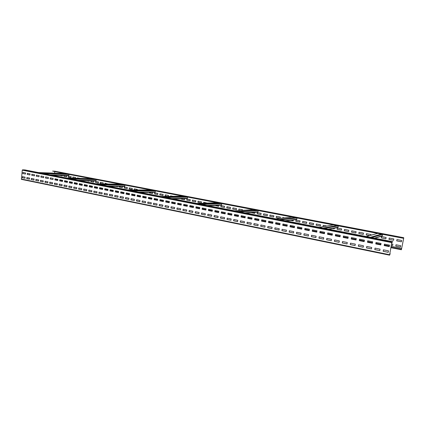 <?xml version="1.0" encoding="UTF-8"?>
<svg xmlns="http://www.w3.org/2000/svg" width="425" height="425" viewBox="0 0 425 425"><rect width="100%" height="100%" fill="white"/><g stroke="black" fill="none" stroke-linecap="round" stroke-linejoin="round"><path stroke-width="0.64" d="M389.582 255.17L21.441 179.371L22.259 170.17L22.562 169.825L24.995 169.926L392.833 241.729L391.786 242.579L389.645 254.708L390.166 253.566L389.592 255.175L391.738 242.601L391.924 242.069L392.833 241.729M389.858 253.507L390.166 253.566M389.263 246.606L389.523 245.135L384.428 244.125L384.168 245.592L389.263 246.606M380.795 244.917L381.05 243.456L376.019 242.457L375.764 243.918L380.795 244.917M372.433 243.254L372.688 241.793L367.721 240.81L367.471 242.261L372.433 243.254M364.183 241.607L364.432 240.157L359.523 239.185L359.279 240.63L364.183 241.607M356.033 239.982L356.277 238.542L351.433 237.58L351.188 239.015L356.033 239.982M347.985 238.377L348.224 236.943L343.442 235.997L343.203 237.421L347.985 238.377M340.037 236.789L340.276 235.37L335.553 234.43L335.314 235.848L340.037 236.789M332.191 235.227L332.424 233.814L327.76 232.889L327.526 234.297L332.191 235.227M324.44 233.681L324.668 232.273L320.062 231.359L319.834 232.762L324.44 233.681M316.779 232.151L317.007 230.754L312.46 229.851L312.232 231.242L316.779 232.151M309.219 230.642L309.442 229.256L304.948 228.363L304.725 229.75L309.219 230.642M301.745 229.155L301.968 227.773L297.527 226.892L297.303 228.268L301.745 229.155M294.36 227.683L294.583 226.307L290.195 225.436L289.978 226.807L294.36 227.683M287.066 226.227L287.284 224.862L282.949 224.002L282.731 225.362L287.066 226.227M279.862 224.788L280.075 223.433L275.788 222.583L275.575 223.933L279.862 224.788M272.738 223.369L272.951 222.02L268.717 221.181L268.504 222.525L272.738 223.369M265.699 221.967L265.907 220.623L261.726 219.794L261.518 221.133L265.699 221.967M258.745 220.575L258.947 219.242L254.814 218.423L254.607 219.752L258.745 220.575M251.866 219.204L252.073 217.882L247.982 217.069L247.78 218.392L251.866 219.204M245.071 217.85L245.273 216.532L241.23 215.73L241.033 217.042L245.071 217.85M238.351 216.511L238.553 215.199L234.558 214.407L234.361 215.714L238.351 216.511M231.71 215.188L231.907 213.881L227.954 213.1L227.763 214.397L231.71 215.188M225.144 213.876L225.335 212.58L221.43 211.804L221.239 213.095L225.144 213.876M218.652 212.58L218.843 211.289L214.981 210.524L214.79 211.809L218.652 212.58M212.234 211.299L212.42 210.019L208.601 209.259L208.415 210.54L212.234 211.299M205.886 210.035L206.072 208.76L202.295 208.011L202.109 209.281L205.886 210.035M199.607 208.781L199.787 207.512L196.053 206.773L195.872 208.038L199.607 208.781M193.396 207.543L193.577 206.279L189.885 205.551L189.704 206.81L193.396 207.543L189.704 206.81M187.26 206.322L187.436 205.062L183.781 204.34L183.605 205.594L187.26 206.322M181.183 205.11L181.358 203.857L177.746 203.145L177.57 204.388L181.183 205.11M175.174 203.91L175.35 202.667L171.774 201.96L171.604 203.198L175.174 203.91M169.235 202.725L169.405 201.487L165.872 200.786L165.697 202.018L169.235 202.725M163.354 201.551L163.524 200.324L160.028 199.628L159.858 200.855L163.354 201.551M157.537 200.393L157.707 199.171L154.243 198.48L154.078 199.702L157.537 200.393M151.783 199.245L151.948 198.029L148.527 197.349L148.362 198.56L151.783 199.245M146.088 198.108L146.253 196.897L142.864 196.228L142.704 197.434L146.088 198.108M140.457 196.988L140.617 195.782L137.264 195.117L137.105 196.318L140.457 196.988M134.884 195.872L135.044 194.677L131.723 194.018L131.564 195.213L134.884 195.872M129.365 194.772L129.524 193.582L126.241 192.929L126.082 194.119L129.365 194.772M123.903 193.683L124.063 192.498L120.812 191.856L120.657 193.035L123.903 193.683M118.501 192.605L118.655 191.425L115.441 190.788L115.287 191.967L118.501 192.605M113.151 191.542L113.305 190.363L110.123 189.736L109.969 190.905L113.151 191.542M107.86 190.485L108.008 189.316L104.858 188.689L104.709 189.858L107.86 190.485M102.616 189.438L102.765 188.275L99.647 187.659L99.498 188.817L102.616 189.438M97.431 188.403L97.58 187.244L94.488 186.633L94.345 187.792L97.431 188.403M92.294 187.383L92.443 186.23L89.383 185.624L89.239 186.772L92.294 187.383M87.21 186.368L87.353 185.22L84.331 184.62L84.187 185.762L87.21 186.368M82.179 185.364L82.323 184.222L79.321 183.627L79.183 184.763L82.179 185.364L79.183 184.763M77.196 184.37L77.334 183.233L74.364 182.644L74.226 183.775L77.196 184.37M72.261 183.382L72.399 182.256L69.461 181.672L69.323 182.798L72.261 183.382M67.373 182.41L67.511 181.284L64.6 180.71L64.462 181.831L67.373 182.41M62.533 181.443L62.672 180.322L59.787 179.754L59.654 180.869L62.533 181.443M57.742 180.487L57.874 179.377L55.022 178.808L54.889 179.918L57.742 180.487M52.998 179.541L53.13 178.431L50.304 177.873L50.171 178.978L52.998 179.541M48.296 178.606L48.429 177.501L45.629 176.943L45.496 178.048L48.296 178.606M43.642 177.677L43.77 176.577L40.997 176.03L40.869 177.124L43.642 177.677M39.031 176.758L39.158 175.663L36.412 175.116L36.284 176.21L39.031 176.758L36.284 176.21M34.462 175.844L34.59 174.755L31.87 174.218L31.742 175.302L34.462 175.844M29.936 174.946L30.063 173.857L27.365 173.326L27.242 174.404L29.936 174.946M25.452 174.048L25.58 172.97L22.907 172.438L22.785 173.517L25.452 174.048L22.785 173.517M388.253 252.333L388.514 250.862L383.424 249.831L383.164 251.297L388.253 252.333M379.796 250.612L380.056 249.151L375.031 248.131L374.776 249.587L379.796 250.612M371.45 248.912L371.705 247.456L366.748 246.452L366.493 247.897L371.45 248.912M363.21 247.228L363.46 245.783L358.567 244.789L358.317 246.229L363.21 247.228M355.077 245.57L355.321 244.131L350.487 243.153L350.243 244.582L355.077 245.57M347.044 243.929L347.283 242.505L342.513 241.533L342.268 242.957L347.044 243.929M339.108 242.314L339.347 240.895L334.634 239.939L334.395 241.352L339.108 242.314M331.272 240.715L331.511 239.302L326.852 238.361L326.618 239.764L331.272 240.715M323.537 239.137L323.765 237.734L319.164 236.799L318.936 238.197L323.537 239.137M315.892 237.575L316.12 236.183L311.573 235.264L311.35 236.651L315.892 237.575M308.337 236.04L308.566 234.653L304.077 233.739L303.854 235.121L308.337 236.04M300.879 234.515L301.102 233.139L296.666 232.236L296.448 233.612L300.879 234.515M293.51 233.012L293.728 231.641L289.345 230.754L289.127 232.119L293.51 233.012M286.227 231.529L286.445 230.164L282.115 229.288L281.897 230.642L286.227 231.529M279.028 230.058L279.241 228.703L274.964 227.837L274.752 229.187L279.028 230.058M271.92 228.607L272.127 227.263L267.899 226.403L267.692 227.747L271.92 228.607M264.892 227.178L265.099 225.834L260.918 224.99L260.716 226.323L264.892 227.178M257.943 225.76L258.15 224.427L254.023 223.593L253.815 224.915L257.943 225.76M251.079 224.357L251.281 223.035L247.201 222.206L246.999 223.529L251.079 224.357M244.295 222.976L244.492 221.659L240.46 220.841L240.258 222.153L244.295 222.976M237.586 221.606L237.782 220.299L233.792 219.486L233.596 220.793L237.586 221.606M230.956 220.256L231.147 218.949L227.205 218.153L227.008 219.449L230.956 220.256M224.395 218.917L224.591 217.621L220.687 216.83L220.501 218.121L224.395 218.917M217.913 217.595L218.105 216.309L214.248 215.523L214.057 216.808L217.913 217.595M211.501 216.288L211.692 215.008L207.878 214.232L207.692 215.512L211.501 216.288M205.163 214.997L205.349 213.722L201.577 212.957L201.397 214.227L205.163 214.997M198.895 213.717L199.081 212.447L195.351 211.692L195.171 212.957L198.895 213.717M192.695 212.452L192.876 211.193L189.189 210.444L189.008 211.698L192.695 212.452M186.564 211.204L186.745 209.945L183.095 209.206L182.92 210.46L186.564 211.204M180.498 209.966L180.678 208.718L177.066 207.984L176.89 209.227L180.498 209.966M174.5 208.739L174.675 207.501L171.105 206.773L170.935 208.011L174.5 208.739M168.566 207.533L168.736 206.295L165.208 205.578L165.038 206.81L168.566 207.533M162.695 206.332L162.865 205.105L159.37 204.398L159.205 205.62L162.695 206.332M156.889 205.148L157.053 203.926L153.6 203.224L153.43 204.446L156.889 205.148M151.141 203.979L151.305 202.762L147.889 202.066L147.725 203.278L151.141 203.979M145.456 202.815L145.621 201.609L142.237 200.919L142.072 202.125L145.456 202.815L142.072 202.125M139.83 201.668L139.99 200.467L136.643 199.787L136.483 200.988L139.83 201.668M134.263 200.536L134.422 199.336L131.107 198.666L130.948 199.856L134.263 200.536M128.754 199.41L128.908 198.22L125.63 197.556L125.476 198.741L128.754 199.41M123.298 198.3L123.457 197.115L120.211 196.456L120.057 197.636L123.298 198.3M117.906 197.2L118.06 196.015L114.846 195.367L114.692 196.541L117.906 197.2M112.561 196.111L112.715 194.937L109.533 194.289L109.384 195.458L112.561 196.111M107.275 195.032L107.424 193.864L104.279 193.221L104.13 194.39L107.275 195.032M102.043 193.965L102.191 192.801L99.073 192.169L98.929 193.327L102.043 193.965M96.863 192.907L97.006 191.749L93.925 191.123L93.776 192.275L96.863 192.907M91.731 191.861L91.88 190.708L88.825 190.092L88.682 191.239L91.731 191.861M86.652 190.825L86.796 189.678L83.773 189.067L83.635 190.209L86.652 190.825M81.627 189.8L81.77 188.657L78.774 188.052L78.636 189.189L81.627 189.8M76.649 188.785L76.792 187.648L73.828 187.048L73.684 188.179L76.649 188.785M71.719 187.781L71.862 186.649L68.924 186.054L68.786 187.181L71.719 187.781M66.842 186.782L66.98 185.661L64.069 185.072L63.936 186.192L66.842 186.782M62.008 185.799L62.146 184.678L59.266 184.094L59.128 185.21L62.008 185.799M57.221 184.822L57.354 183.706L54.506 183.133L54.373 184.243L57.221 184.822M52.482 183.855L52.615 182.745L49.789 182.176L49.661 183.281L52.482 183.855M47.786 182.899L47.919 181.794L45.124 181.225L44.992 182.325L47.786 182.899M43.138 181.948L43.265 180.853L40.497 180.29L40.37 181.385L43.138 181.948M38.532 181.008L38.659 179.918L35.918 179.361L35.79 180.45L38.532 181.008L35.79 180.45M33.968 180.078L34.096 178.989L31.381 178.442L31.253 179.525L33.968 180.078L31.253 179.525M29.453 179.159L29.575 178.075L26.881 177.528L26.759 178.606L29.453 179.159M24.974 178.245L25.096 177.167L22.429 176.625L22.307 177.703L24.974 178.245L22.307 177.703M54.793 171.201L52.594 171.1L402.905 238.207L64.589 173.565L38.51 172.566M52.594 171.1L64.589 173.565M402.905 238.207L403.676 238.127L401.407 249.757L403.718 238.112L403.723 237.692L402.942 237.979M51.93 175.185L68.616 175.753L69.015 174.409M384.471 244.131L384.221 245.57L389.268 246.58M376.067 242.468L375.817 243.897L380.8 244.89M367.774 240.821L367.524 242.245L372.438 243.222M359.582 239.195L359.337 240.608L364.188 241.575M351.491 237.591L351.252 238.999L356.033 239.95M343.501 236.008L343.267 237.405L347.99 238.345M335.617 234.446L335.383 235.833L340.043 236.762M327.824 232.9L327.595 234.281L332.196 235.195M320.131 231.375L319.903 232.746L324.44 233.654M312.529 229.867L312.306 231.232L316.784 232.124M305.017 228.379L304.799 229.734L309.219 230.616M297.601 226.907L297.383 228.257L301.75 229.128M290.27 225.452L290.057 226.796L294.366 227.657M283.023 224.018L282.816 225.351L287.072 226.201M275.868 222.599L275.66 223.922L279.868 224.761M268.797 221.197L268.589 222.514L272.744 223.343M261.805 219.81L261.603 221.122L265.705 221.94M254.899 218.439L254.697 219.741L258.745 220.554M248.067 217.085L247.871 218.381L251.871 219.178M241.315 215.746L241.124 217.037L245.076 217.823M234.643 214.423L234.451 215.709L238.356 216.484M228.044 213.116L227.858 214.391L231.715 215.162M221.526 211.82L221.335 213.09L225.149 213.849M215.077 210.545L214.891 211.804L218.657 212.558M208.696 209.281L208.516 210.534L212.234 211.278M202.39 208.027L202.21 209.275L205.886 210.008M196.153 206.794L195.973 208.032L199.612 208.76M189.986 205.567L189.81 206.805M183.882 204.361L183.712 205.588L187.26 206.295M177.847 203.161L177.677 204.383L181.188 205.084M171.881 201.981L171.711 203.192L175.18 203.888M165.973 200.807L165.808 202.018L169.235 202.704M160.135 199.649L159.965 200.855L163.359 201.53M154.355 198.502L154.19 199.702L157.542 200.372M148.633 197.37L148.474 198.56L151.789 199.219M142.975 196.249L142.816 197.434L146.094 198.087M137.376 195.139L137.217 196.318L140.462 196.961M131.835 194.039L131.681 195.213L134.884 195.851M126.353 192.95L126.198 194.119L129.37 194.751M120.923 191.877L120.774 193.035L123.909 193.662M115.552 190.809L115.403 191.967L118.506 192.583M110.234 189.757L110.091 190.905L113.156 191.516M104.975 188.711L104.826 189.858L107.86 190.464M99.763 187.68L99.62 188.817L102.622 189.417M94.61 186.66L94.467 187.792L97.437 188.381M89.505 185.645L89.362 186.772L92.299 187.356M84.448 184.641L84.309 185.762L87.215 186.347M79.443 183.653L79.305 184.769M74.487 182.67L74.354 183.781L77.196 184.349M69.583 181.693L69.445 182.803L72.261 183.361M64.722 180.731L64.589 181.831L67.373 182.389M59.909 179.78L59.782 180.875L62.539 181.422M55.144 178.835L55.016 179.924L57.747 180.466M50.426 177.9L50.299 178.983L52.998 179.52M45.751 176.97L45.624 178.048L48.296 178.585M41.124 176.051L40.997 177.129L43.642 177.655M36.539 175.143L36.412 176.216M31.997 174.245L31.87 175.307L34.462 175.822M27.492 173.352L27.375 174.409L29.941 174.925M23.035 172.465L22.918 173.522M383.472 249.842L383.217 251.276L388.259 252.307M375.078 248.142L374.834 249.565L379.801 250.58M366.796 246.463L366.552 247.876L371.455 248.88M358.62 244.8L358.376 246.213L363.216 247.196M350.545 243.164L350.306 244.566L355.082 245.538M342.571 241.549L342.337 242.941L347.05 243.902M334.693 239.95L334.464 241.336L339.113 242.282M326.915 238.372L326.687 239.748L331.277 240.683M319.233 236.815L319.01 238.181L323.542 239.105M311.642 235.275L311.424 236.635L315.897 237.548M304.146 233.755L303.928 235.11L308.343 236.008M296.74 232.252L296.522 233.596L300.884 234.488M289.42 230.77L289.207 232.103L293.516 232.985M282.189 229.303L281.977 230.632L286.232 231.498M275.044 227.853L274.837 229.176L279.034 230.031M267.984 226.424L267.777 227.736L271.926 228.581M261.003 225.006L260.801 226.312L264.897 227.147M254.102 223.608L253.906 224.905L257.948 225.733M247.286 222.222L247.09 223.518L251.085 224.331M240.545 220.857L240.353 222.142L244.295 222.95M233.883 219.507L233.692 220.782L237.591 221.579M227.295 218.168L227.104 219.443L230.956 220.224M220.782 216.851L220.596 218.115L224.4 218.891M214.343 215.544L214.157 216.803L217.919 217.568M207.974 214.253L207.793 215.502L211.507 216.261M201.673 212.973L201.498 214.221L205.169 214.97M195.447 211.714L195.272 212.952L198.9 213.69M189.29 210.465L189.114 211.692L192.7 212.426M183.196 209.227L183.021 210.449L186.57 211.177M177.172 208.006L176.997 209.222L180.503 209.939M171.206 206.794L171.041 208.006L174.505 208.712M165.309 205.599L165.144 206.805L168.571 207.506M159.476 204.42L159.311 205.615L162.701 206.306M153.707 203.246L153.542 204.441L156.894 205.121M147.996 202.087L147.836 203.278L151.146 203.952M142.343 200.945L142.184 202.125M136.754 199.808L136.595 200.982L139.83 201.647M131.219 198.688L131.065 199.856L134.268 200.51M125.742 197.577L125.588 198.741L128.754 199.383M120.323 196.477L120.174 197.636L123.303 198.273M114.957 195.388L114.808 196.541L117.906 197.173M109.65 194.315L109.501 195.458L112.567 196.084M104.396 193.248L104.247 194.39L107.281 195.006M99.19 192.19L99.046 193.327L102.043 193.938M94.042 191.149L93.898 192.275L96.863 192.881M88.942 190.113L88.804 191.239L91.736 191.834M83.895 189.088L83.757 190.209L86.657 190.798M78.896 188.078L78.758 189.189L81.632 189.773M73.945 187.074L73.812 188.179L76.654 188.758M69.047 186.081L68.914 187.181L71.724 187.754M64.196 185.093L64.063 186.192L66.842 186.761M59.388 184.121L59.256 185.215L62.013 185.773M54.628 183.154L54.501 184.243L57.226 184.801M49.916 182.197L49.789 183.281L52.482 183.834M45.247 181.252L45.119 182.33L47.791 182.872M40.625 180.317L40.497 181.385L43.143 181.927M36.045 179.387L35.918 180.455M31.508 178.468L31.381 179.531M27.014 177.554L26.892 178.612L29.453 179.132M22.557 176.651L22.44 177.703M374.914 238.234L382.091 236.045L382.633 234.334M328.849 229.24L337.801 227.545L338.358 225.872M296.31 219.587L296.777 219.247L296.979 217.967M257.598 212.133L258.033 211.804L258.225 210.561M208.351 205.721L221.335 205.148L221.845 203.612M173.193 198.857L187.149 198.565L187.637 197.072M140.144 192.403L154.944 192.366L155.407 190.915M109.023 186.331L124.546 186.517L124.993 185.103M79.666 180.598L95.816 180.986L96.236 179.61M54.767 171.195L403.723 237.692L54.745 171.19M55.064 179.499L57.795 180.041M59.829 180.45L62.587 180.997M67.432 181.942L64.642 181.385L67.426 181.958M69.498 182.373L72.314 182.931M74.407 183.35L77.249 183.913M79.358 184.333L82.238 184.907M84.363 185.332L87.268 185.906M89.415 186.336L92.353 186.92M94.52 187.351L97.49 187.94L94.525 187.329M99.678 188.376L102.68 188.976L99.678 188.355M104.885 189.412L107.918 190.018M110.144 190.458L113.215 191.069M115.462 191.516L118.564 192.137L115.462 191.494M123.973 193.189L120.833 192.567L123.967 193.21M126.257 193.667L129.428 194.294M131.739 194.756L134.948 195.394M137.28 195.861L140.521 196.504M146.157 197.604L142.88 196.95L146.157 197.625M148.538 198.098L151.852 198.757M154.254 199.235L157.606 199.904M160.034 200.387L163.423 201.062M165.872 201.546L169.304 202.231L165.877 201.524M171.774 202.725L175.249 203.416M177.746 203.91L181.257 204.611M183.775 205.11L187.329 205.817M189.879 206.327L193.471 207.039L189.879 206.3M196.042 207.554L199.681 208.277M205.96 209.504L202.284 208.771L205.96 209.525M208.585 210.046L212.309 210.789M218.732 212.043L214.965 211.294L218.726 212.064M221.409 212.601L225.223 213.355M227.933 213.897L231.79 214.662L227.933 213.876M234.526 215.209L238.43 215.985M241.198 216.538L245.151 217.324M247.945 217.882L251.951 218.673L247.95 217.855M254.777 219.236L258.825 220.044M265.79 221.404L261.683 220.591L265.784 221.43M268.669 222.004L272.823 222.827M275.74 223.412L279.947 224.246M282.896 224.836L287.157 225.68M290.137 226.275L294.451 227.131M301.84 228.576L297.468 227.71L301.835 228.602M304.884 229.208L309.31 230.09M312.391 230.701L316.869 231.593M319.988 232.215L324.53 233.118M327.686 233.745L332.281 234.658M335.474 235.296L340.133 236.22M343.358 236.863L348.08 237.803M351.348 238.452L356.129 239.403M359.433 240.061L364.278 241.028M367.62 241.692L372.534 242.67M375.918 243.344L380.896 244.333M384.317 245.012L389.364 246.017M391.117 246.367L401.567 248.444M54.804 171.695L54.623 173.182M54.373 175.27L54.331 175.653M396.977 239.551L396.743 240.869L401.397 241.772M389.22 238.053L388.992 239.365L393.592 240.258M381.56 236.576L381.331 237.883L385.873 238.765M366.499 233.67L366.276 234.961L369.58 235.604M359.098 232.241L358.881 233.527L363.258 234.377M351.783 230.833L351.565 232.108L355.89 232.948M344.547 229.436L344.335 230.706L348.612 231.535L348.824 230.26L344.494 229.426L344.277 230.717L348.606 231.556M337.397 228.055L337.184 229.319L341.408 230.137M332.865 228.48L334.289 228.756M323.329 225.34L323.122 226.589L323.404 226.647M316.413 224.007L316.211 225.25L320.285 226.042M309.57 222.689L309.368 223.922L313.4 224.703M302.807 221.383L302.605 222.61L306.595 223.385M296.113 220.092L295.917 221.313L299.859 222.078L300.055 220.851L296.05 220.076L295.848 221.324L299.853 222.1M290.663 220.293L293.197 220.788M282.949 217.552L282.869 218.036M276.468 216.298L276.282 217.504L280.086 218.243M270.061 215.066L269.875 216.261L273.636 216.989M263.718 213.839L263.537 215.034L267.256 215.751M257.444 212.627L257.263 213.817L260.945 214.529M251.202 212.638L254.697 213.318M239.015 209.073L238.839 210.242L240.252 210.513M232.996 207.91L232.826 209.073L236.343 209.759M227.04 206.762L226.87 207.921L230.355 208.595M221.149 205.626L220.979 206.778L224.421 207.442L224.597 206.29L221.064 205.61L220.894 206.778L224.421 207.464M215.178 205.424L218.556 206.306M203.819 202.284L203.692 203.192M198.162 201.19L198.002 202.321L201.301 202.959M192.557 200.111L192.398 201.232L195.665 201.864L195.824 200.738L192.467 200.09L192.307 201.238L195.659 201.886M187.011 199.038L186.851 200.159L190.081 200.786M181.417 198.688L181.358 199.091L184.556 199.713L184.71 198.618M170.691 195.893L170.627 196.35M165.357 194.863L165.208 195.957L167.461 196.398M160.076 193.843L159.928 194.932L162.993 195.527M154.843 192.833L154.695 193.917L157.733 194.507L157.882 193.417L154.748 192.812L154.599 193.922L157.728 194.528M149.589 192.382L149.515 192.913L152.522 193.497L152.474 192.376M146.822 192.392L147.363 192.498M134.417 188.891L134.369 189.975M129.428 187.93L129.285 188.992L132.17 189.55M124.488 186.973L124.35 188.031L127.203 188.588L127.341 187.526L124.382 186.958L124.243 188.031L127.203 188.604M119.537 186.458L119.452 187.085L122.283 187.632M116.02 186.416L117.406 186.687M105.177 183.249L105.087 183.967M100.459 182.341L100.327 183.372L103.047 183.903M95.784 181.438L95.657 182.468L98.345 182.989M91.109 180.875L91.024 181.571L93.691 182.086M86.944 180.779L89.075 181.188M77.509 177.91L77.456 178.341M73.042 177.05L72.914 178.054L73.844 178.234M68.611 176.194L68.489 177.198L71.028 177.687M64.191 175.605L64.101 176.343L66.619 176.832M59.755 175.451L62.247 175.987M396.047 244.768L395.813 246.086L400.467 247.005M391.324 245.193L392.668 245.464M401.397 241.798L401.636 240.449L396.939 239.546L396.7 240.885L401.397 241.798M393.587 240.284L393.826 238.946L389.183 238.048L388.944 239.381L393.587 240.284M385.868 238.786L386.107 237.453L381.517 236.571L381.283 237.894L385.868 238.786M370.807 235.259L370.935 234.526L366.451 233.66L366.223 234.977L369.527 235.615M363.253 234.398L363.481 233.086L359.051 232.236L358.822 233.538L363.253 234.398M355.89 232.969L356.113 231.667L351.73 230.823L351.507 232.119L355.89 232.969M341.402 230.159L341.62 228.873L337.338 228.044L337.126 229.33L341.402 230.159M332.807 228.491L334.284 228.778L334.385 228.193M326.937 226.036L323.271 225.33L323.058 226.599L323.34 226.658M320.285 226.063L320.493 224.793L316.349 223.996L316.142 225.261L320.285 226.063M313.4 224.729L313.602 223.465L309.506 222.673L309.304 223.933L313.4 224.729M306.59 223.407L306.792 222.153L302.743 221.367L302.542 222.62L306.59 223.407M290.588 220.304L293.192 220.809L293.324 219.969M284.527 217.855L282.875 217.536L282.795 218.041M280.086 218.264L280.277 217.037L276.399 216.288L276.207 217.51L280.086 218.264M273.636 217.01L273.828 215.788L269.987 215.05L269.795 216.267L273.636 217.01M267.251 215.773L267.442 214.556L263.643 213.828L263.457 215.039L267.251 215.773M260.939 214.551L261.125 213.339L257.369 212.617L257.183 213.823L260.939 214.551M251.122 212.643L254.692 213.339L254.846 212.357M242.484 210.364L242.574 209.759L238.935 209.058L238.754 210.248L240.167 210.518M236.343 209.78L236.518 208.59L232.916 207.894L232.741 209.079L236.343 209.78M230.35 208.617L230.525 207.437L226.961 206.747L226.785 207.926L230.35 208.617M215.093 205.424L218.551 206.327L218.705 205.264M207.14 203.065L203.734 202.268L203.602 203.192M201.296 202.98L201.461 201.827L198.071 201.174L197.907 202.321L201.296 202.98M190.081 200.802L190.241 199.665L186.92 199.022L186.756 200.159L190.081 200.802M181.321 198.693L181.268 199.091L184.556 199.734M172.911 196.318L170.6 195.872L170.531 196.35M168.332 196.382L168.459 195.458L165.261 194.841L165.107 195.957L167.365 196.398M162.993 195.548L163.142 194.432L159.981 193.827L159.827 194.937L162.993 195.548M149.488 192.382L149.419 192.913L152.517 193.518M146.721 192.392L147.374 192.392M140.138 189.996L139.331 189.991M137.259 189.986L137.328 189.454L134.316 188.87L134.263 189.975M132.17 189.571L132.313 188.488L129.327 187.908L129.184 188.992L132.17 189.571M119.43 186.458L119.351 187.08L122.278 187.648L122.421 186.575L121.959 186.49M115.919 186.416L117.406 186.702L117.438 186.432M107.892 184.014L105.071 183.228L104.975 183.967M103.047 183.919L103.179 182.867L100.353 182.32L100.22 183.372L103.047 183.919M98.345 183.005L98.478 181.958L95.678 181.417L95.545 182.463L98.345 183.005M91.003 180.875L90.913 181.565L93.691 182.102L93.819 181.061L93.123 180.923M86.833 180.774L89.075 181.209L89.123 180.827M80.097 178.415L77.398 177.889L77.345 178.335M75.512 178.282L75.608 177.544L72.93 177.028L72.802 178.054L73.732 178.234M71.028 177.708L71.15 176.683L68.499 176.173L68.377 177.193L71.028 177.708M64.079 175.599L63.989 176.343L66.613 176.853L66.741 175.833L65.832 175.658M59.643 175.451L62.241 176.003L62.3 175.541M400.462 247.031L400.701 245.687L396.01 244.763L395.771 246.102L400.462 247.031M391.319 245.22L392.663 245.485L392.902 244.152L391.558 243.886M55.069 179.483L57.8 180.025M59.835 180.428L62.592 180.976M69.503 182.352L72.319 182.915M74.407 183.329L77.254 183.892M79.363 184.312L82.238 184.886M84.363 185.311L87.274 185.89M89.42 186.315L92.358 186.899M104.885 189.391L107.923 189.996M110.149 190.437L113.215 191.048M126.262 193.646L129.428 194.278M131.745 194.735L134.948 195.373M137.28 195.84L140.526 196.483M148.538 198.077L151.852 198.735M154.254 199.213L157.611 199.883M160.034 200.366L163.428 201.041M171.78 202.698L175.249 203.389M177.746 203.888L181.257 204.584M183.781 205.089L187.335 205.796M196.047 207.528L199.681 208.25M208.59 210.024L212.309 210.763M221.414 212.574L225.223 213.334M234.531 215.188L238.436 215.964M241.203 216.511L245.156 217.297M254.777 219.215L258.83 220.023M268.674 221.977L272.829 222.806M275.745 223.385L279.953 224.225M282.901 224.809L287.157 225.659M290.142 226.249L294.456 227.109M304.89 229.181L309.31 230.063M312.396 230.679L316.875 231.567M319.993 232.188L324.535 233.091M327.686 233.718L332.286 234.637M335.479 235.269L340.138 236.199M343.363 236.837L348.086 237.777M351.348 238.43L356.134 239.381M359.438 240.035L364.283 241.002M367.625 241.666L372.539 242.643M375.923 243.318L380.901 244.306M384.322 244.986L389.369 245.99M391.122 246.341L401.609 248.428M21.255 179.01L389.592 254.729M22.259 170.17L391.738 242.601M22.562 169.825L391.924 242.069M66.709 173.968L40.694 172.991M69.009 174.436L43.254 173.49M68.887 175.461L49.996 174.808M389.677 254.517L389.943 254.57M381.379 234.095L370.249 237.325M382.627 234.372L371.673 237.602M377.703 233.394L366.334 236.56M382.399 235.7L374.388 238.133M336.903 225.595L322.947 228.087M338.353 225.909L324.594 228.411M333.471 224.942L319.313 227.38M338.141 227.194L328.079 229.091M295.348 217.658L278.97 219.507M296.974 218.004L280.808 219.863M292.145 217.042L275.586 218.843M296.777 219.247L284.952 220.671M256.445 210.221L237.984 211.507M258.219 210.598L239.987 211.894M253.443 209.647L234.828 210.89M258.033 211.804L244.694 212.813M219.943 203.246L199.697 204.032M221.845 203.644L201.838 204.446M217.122 202.709L196.743 203.453M221.669 204.818L207.023 205.461M185.629 196.69L163.848 197.03M187.632 197.104L166.101 197.471M182.968 196.185L161.075 196.493M187.473 198.247L171.705 198.565M153.303 190.517L130.209 190.464M155.407 190.947L132.563 190.926M150.801 190.039L127.606 189.959M155.252 192.052L138.518 192.089M122.809 184.689L98.584 184.291M124.987 185.135L101.017 184.769M96.114 183.812L120.424 184.232L96.135 183.812M124.844 186.214L107.281 185.991M93.989 179.18L68.797 178.479M96.236 179.642L71.299 178.968M91.752 178.755L66.486 178.027M96.103 180.689L77.823 180.237M390.957 247.26L401.407 249.342M390.888 247.653L401.391 249.751M403.304 238.058L403.676 238.127M389.592 255.175L21.441 179.371M64.573 173.559L38.494 172.561M68.616 175.753L51.946 175.19M377.597 233.373L366.217 236.539M333.397 224.926L319.228 227.364M292.087 217.032L275.527 218.833M296.432 219.592L285.951 220.867M253.396 209.642L234.781 210.88M257.688 212.139L245.889 213.047M217.085 202.704L196.706 203.447M221.335 205.148L208.393 205.727M182.941 196.18L161.048 196.488M187.149 198.565L173.225 198.863M150.774 190.033L127.58 189.954M154.944 192.366L140.17 192.408M124.546 186.517L109.044 186.336M91.731 178.75L66.47 178.022M95.816 180.986L79.682 180.604M390.888 247.658L401.397 249.757"/></g></svg>
